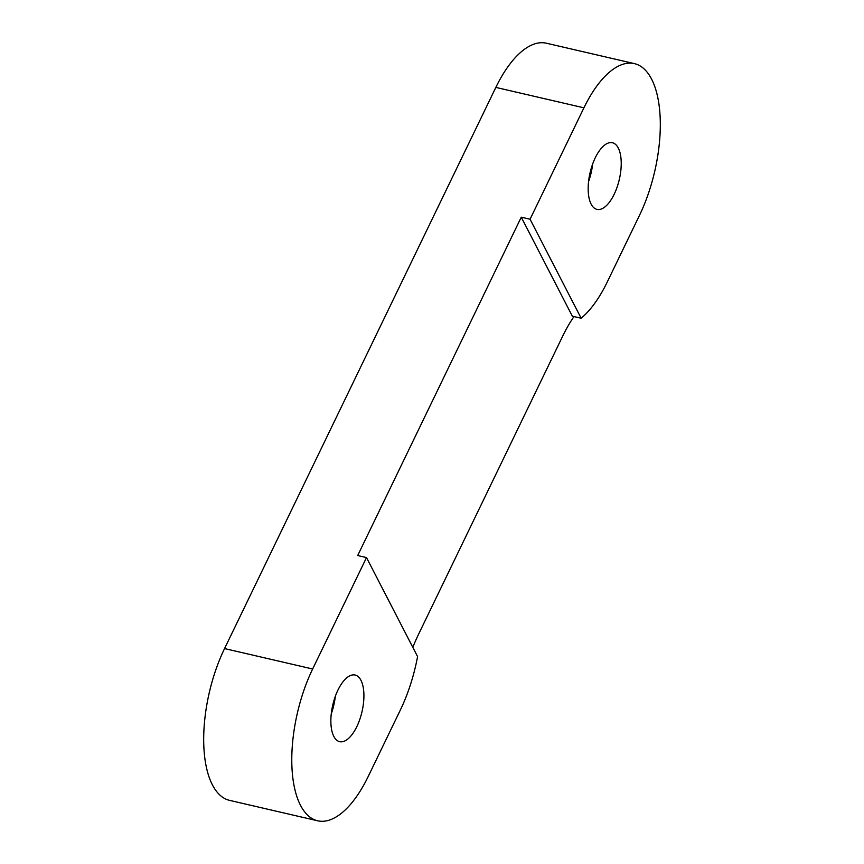 <?xml version="1.0" encoding="UTF-8"?>
<svg xmlns="http://www.w3.org/2000/svg" width="864" height="864" viewBox="0 0 864 864"><rect width="100%" height="100%" fill="white"/><g stroke="black" fill="none" stroke-linecap="round" stroke-linejoin="round"><path stroke-width="1.3" d="M333.828 736.409A34.204 14.99 -76.9 0 1 335.016 697.194A34.204 14.99 -76.9 0 1 355.115 675.032A34.204 14.99 -76.9 0 1 360.947 680.292A34.204 14.99 -76.9 0 1 359.759 719.507A34.204 14.99 -76.9 0 1 339.66 741.668A34.204 14.99 -76.9 0 1 333.828 736.409M591.138 204.131A34.204 14.99 -76.9 0 1 592.326 164.916A34.204 14.99 -76.9 0 1 612.425 142.744A34.204 14.99 -76.9 0 1 618.268 148.014A34.204 14.99 -76.9 0 1 617.069 187.229A34.204 14.99 -76.9 0 1 596.981 209.39A34.204 14.99 -76.9 0 1 591.138 204.131M366.509 557.582L417.582 656.575A100.602 44.107 103.1 0 1 400.378 709.96L368.161 776.596A100.602 44.107 103.1 0 1 317.682 820.8A100.602 44.107 103.1 0 1 300.51 805.313A100.602 44.107 103.1 0 1 312.649 668.995L366.509 557.582L357.696 555.541L521.262 217.188L530.064 219.229L583.924 107.827L495.839 87.404A100.602 44.107 -76.9 0 1 546.318 43.2L634.403 63.623A100.602 44.107 103.1 0 0 583.924 107.827M317.682 820.8L229.597 800.377A100.602 44.107 -76.9 0 1 212.425 784.901A100.602 44.107 -76.9 0 1 224.554 648.572L495.839 87.404M634.403 63.623A100.602 44.107 103.1 0 1 651.575 79.099A100.602 44.107 103.1 0 1 639.446 215.428L607.23 282.064A100.602 44.107 103.1 0 1 581.148 318.233L530.064 219.229M412.83 647.363A100.602 44.107 -76.9 0 1 418.392 634.63L562.712 336.096A100.602 44.107 -76.9 0 1 573.988 316.57M521.262 217.188L572.335 316.192L581.148 318.233M592.639 164.041A34.204 14.99 -76.9 0 1 588.578 181.559M335.318 696.33A34.204 14.99 -76.9 0 1 331.268 713.837M224.554 648.572L312.649 668.995"/></g></svg>

